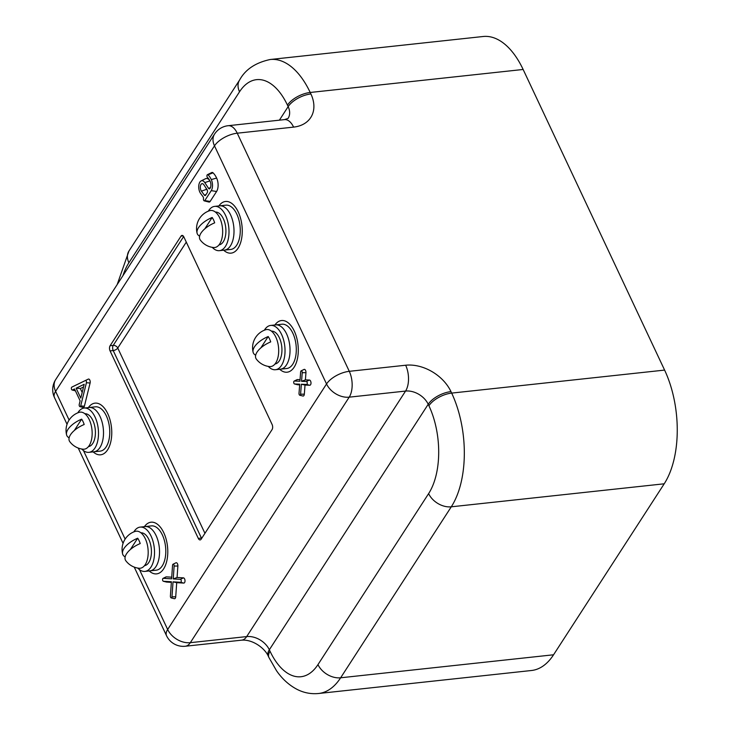 <?xml version="1.0" encoding="UTF-8"?>
<svg xmlns="http://www.w3.org/2000/svg" width="730" height="730" viewBox="0 0 730 730"><rect width="100%" height="100%" fill="white"/><g stroke="black" fill="none" stroke-linecap="round" stroke-linejoin="round"><path stroke-width="1.09" d="M86.249 381.106A1.478 0.785 -96.2 0 0 85.383 380.549L71.832 387.119A1.478 0.785 -96.2 0 0 71.358 388.634A1.478 0.785 -96.2 0 0 72.142 390.012A1.478 0.785 -96.2 0 0 72.434 389.984L74.533 388.962L80.117 400.825L79.232 404.42A1.478 0.785 -96.2 0 0 79.397 406.062A1.478 0.785 -96.2 0 0 79.971 406.647A1.478 0.785 -96.2 0 0 80.692 405.953L86.414 382.748A1.478 0.785 -96.2 0 0 86.249 381.106M79.971 406.647L83.111 407.431A2.619 1.387 -96.2 0 0 84.388 406.199L90.109 382.995A2.619 1.387 -96.2 0 0 89.808 380.102A2.619 1.387 -96.2 0 0 88.275 379.116L74.734 385.686A2.619 1.387 -96.2 0 0 74.725 385.686L71.832 387.119L74.725 385.686M144.403 526.649A25.988 13.751 83.8 0 1 151.046 522.196A25.988 13.751 83.8 0 1 166.148 539.26A25.988 13.751 83.8 0 1 163.639 568.871A25.988 13.751 83.8 0 1 156.631 573.871A25.988 13.751 83.8 0 1 149.185 570.942A25.988 13.751 83.8 0 0 163.639 568.871A25.988 13.751 83.8 0 0 163.94 533.073A25.988 13.751 83.8 0 0 144.403 526.649M203.049 196.753A1.743 0.922 83.8 0 1 203.232 197.073A1.743 0.922 83.8 0 1 203.469 198.797A1.487 0.785 -96.2 0 0 204.245 200.869A1.487 0.785 -96.2 0 0 204.802 200.595L211.244 190.639A7.948 4.207 -96.2 0 0 211.28 179.571A16.854 8.924 -96.2 0 0 208.013 174.817A1.487 0.785 -96.2 0 0 207.42 174.68A1.487 0.785 -96.2 0 0 206.928 175.93A1.487 0.785 -96.2 0 0 207.448 177.417A13.879 7.346 83.8 0 1 210.14 181.332A4.973 2.628 83.8 0 1 209.82 188.641A2.071 1.095 83.8 0 1 209.592 188.814A2.071 1.095 83.8 0 1 208.534 188.331L204.783 182.6A7.209 3.814 -96.2 0 0 201.106 180.912A7.209 3.814 -96.2 0 0 198.724 186.332A7.209 3.814 -96.2 0 0 200.613 193.45L203.049 196.753M204.391 195.156A1.889 0.995 -96.2 0 0 205.614 195.211L207.183 192.784A2.071 1.095 -96.2 0 0 207.192 189.9A2.071 1.095 -96.2 0 0 207.037 189.608L203.871 184.781A4.225 2.236 -96.2 0 0 202.566 183.695A4.225 2.236 -96.2 0 0 200.394 186.196A4.225 2.236 -96.2 0 0 201.425 191.141L204.391 195.156L206.024 194.572M173.913 564.792A1.478 0.785 -96.2 0 0 173.037 564.235A1.478 0.785 -96.2 0 0 172.554 565.275L171.605 578.826L163.274 578.333A1.478 0.785 -96.2 0 0 163.055 578.379A1.478 0.785 -96.2 0 0 162.58 579.894A1.478 0.785 -96.2 0 0 163.365 581.272A1.478 0.785 -96.2 0 0 163.447 581.281L171.404 581.746L170.4 596.054A1.478 0.785 -96.2 0 0 170.628 597.322A1.478 0.785 -96.2 0 0 171.203 597.906A1.478 0.785 -96.2 0 0 171.979 596.839L173.028 581.846L180.565 582.294A1.478 0.785 -96.2 0 0 181.268 580.861A1.478 0.785 -96.2 0 0 180.383 579.337L173.238 578.917L174.132 566.06A1.478 0.785 -96.2 0 0 173.913 564.792M173.238 578.917L177.071 577.494L177.874 566.024A2.619 1.387 -96.2 0 0 177.472 563.779A2.619 1.387 -96.2 0 0 175.939 562.803L173.037 564.235M171.203 597.906L174.333 598.691A2.619 1.387 -96.2 0 0 175.72 596.802L176.706 582.668L183.759 583.078A2.619 1.387 -96.2 0 0 185 580.56A2.619 1.387 -96.2 0 0 183.449 577.868L177.071 577.494M302.001 371.424A1.478 0.785 -96.2 0 0 301.125 370.867A1.478 0.785 -96.2 0 0 300.641 371.889L299.93 381.252L294.4 381.024A1.478 0.785 -96.2 0 0 294.19 381.069A1.478 0.785 -96.2 0 0 293.715 382.584A1.478 0.785 -96.2 0 0 294.5 383.962A1.478 0.785 -96.2 0 0 294.591 383.98L299.711 384.181L299.017 393.379A1.478 0.785 -96.2 0 0 299.236 394.656A1.478 0.785 -96.2 0 0 299.811 395.24A1.478 0.785 -96.2 0 0 300.596 394.191L301.344 384.245L306.554 384.464A1.478 0.785 -96.2 0 0 307.248 383.013A1.478 0.785 -96.2 0 0 306.363 381.507L301.563 381.315L302.22 372.702A1.478 0.785 -96.2 0 0 302.001 371.424M301.563 381.315L305.405 379.883L305.952 372.683A2.619 1.387 -96.2 0 0 305.56 370.411A2.619 1.387 -96.2 0 0 304.027 369.435L301.125 370.867M299.811 395.24L302.95 396.025A2.619 1.387 -96.2 0 0 304.328 394.163L305.021 385.057L309.766 385.248A2.619 1.387 -96.2 0 0 310.989 382.702A2.619 1.387 -96.2 0 0 309.42 380.038L305.405 379.883M218.881 205.924A25.988 13.751 83.8 0 1 225.524 201.471A25.988 13.751 83.8 0 1 240.626 218.525A25.988 13.751 83.8 0 1 238.117 248.136A25.988 13.751 83.8 0 1 231.109 253.137A25.988 13.751 83.8 0 1 223.663 250.207A25.988 13.751 83.8 0 0 238.117 248.136A25.988 13.751 83.8 0 0 238.418 212.339A25.988 13.751 83.8 0 0 218.881 205.924M301.344 384.245L305.021 385.057M297.484 384.692A2.619 1.387 -96.2 0 0 297.639 384.746A2.619 1.387 -96.2 0 0 297.794 384.765L299.665 384.847M300.057 379.664L297.457 379.554A2.619 1.387 -96.2 0 0 297.092 379.637L294.19 381.069M72.142 390.012L75.281 390.796A2.619 1.387 -96.2 0 0 75.409 390.815M270.228 59.504A81.669 43.225 83.8 0 1 310.204 92.473A18.56 8.596 154.8 0 0 287.456 105.129A63.108 33.398 -96.2 0 0 239.531 91.788A18.56 13.195 32.9 0 1 239.604 80.017C245.326 69.487 255.527 62.652 270.228 59.504L483.16 36.5A81.669 43.225 83.8 0 1 523.136 69.469L310.204 92.473L310.907 93.96A18.56 8.596 154.8 0 0 288.158 106.617A18.56 13.195 -147.1 0 1 288.085 118.388L284.517 119.62L228.152 125.706A18.56 18.56 0 0 0 214.565 134.074A18.56 13.195 32.9 0 0 214.492 145.854L55.608 391.362A18.56 8.596 154.8 0 0 54.476 397.576L67.041 424.285M270.045 651.26A18.56 8.596 -25.2 0 0 268.905 657.474L268.211 655.987A18.56 8.596 -25.2 0 1 269.343 649.773L270.045 651.26A63.108 33.398 -96.2 0 0 317.97 664.601L428.62 493.617A63.108 33.398 -96.2 0 0 428.921 405.752A18.56 8.596 -25.2 0 1 451.669 393.096L664.601 370.092A81.669 43.225 83.8 0 1 664.209 483.798L553.559 654.783A81.669 43.225 83.8 0 1 531.522 670.496L318.59 693.5A81.669 43.225 83.8 0 0 340.636 677.787L553.559 654.783M664.601 370.092L523.136 69.469M183.148 235.899L181.022 236.128A3.714 1.962 83.8 0 1 182.016 235.416A3.714 1.962 83.8 0 1 183.841 236.912L272.08 424.431A3.714 1.962 83.8 0 1 272.062 429.605L201.133 539.205A3.714 1.962 83.8 0 1 200.129 539.917A3.714 1.962 83.8 0 1 198.314 538.421L201.444 538.083A3.714 1.962 -96.2 0 0 201.626 538.439M186.287 242.123L117.758 348.037A3.714 1.715 -25.2 0 1 113.205 350.564L110.075 350.902L198.314 538.421M110.075 350.902A3.714 1.962 83.8 0 1 110.093 345.737L113.223 345.399A3.714 1.962 -96.2 0 0 113.205 350.564L201.444 538.083A3.714 1.715 154.8 0 0 201.909 538.01M181.022 236.128L110.093 345.737M173.028 581.846L176.706 582.668M166.367 582.002A2.619 1.387 -96.2 0 0 166.504 582.047A2.619 1.387 -96.2 0 0 166.65 582.075L171.358 582.348M171.723 577.184L166.34 576.864A2.619 1.387 -96.2 0 0 165.956 576.937L163.055 578.379M206.07 188.13A2.528 1.332 -96.2 0 0 206.59 189.316L207.366 190.375M209.638 180.346A8.906 4.718 -96.2 0 0 205.449 178.759L201.106 180.912M204.245 200.869L208.953 202.046A3.194 1.688 -96.2 0 0 210.14 201.453L216.582 191.497A9.654 5.11 -96.2 0 0 216.627 178.056A18.56 9.819 -96.2 0 0 213.032 172.818A3.194 1.688 -96.2 0 0 211.773 172.526L207.42 174.68M107.611 449.808A25.988 13.751 83.8 0 1 93.157 451.879A25.988 13.751 83.8 0 0 107.611 449.808A25.988 13.751 83.8 0 0 107.921 414.01A25.988 13.751 83.8 0 0 88.376 407.596A25.988 13.751 83.8 0 1 107.921 414.01A25.988 13.751 83.8 0 1 107.611 449.808M294.144 367.199A25.988 13.751 83.8 0 1 279.69 369.27A25.988 13.751 83.8 0 0 294.144 367.199A25.988 13.751 83.8 0 0 294.445 331.402A25.988 13.751 83.8 0 0 274.909 324.978A25.988 13.751 83.8 0 1 294.445 331.402A25.988 13.751 83.8 0 1 294.144 367.199M84.196 384.281L76.13 388.196L80.793 398.096L84.196 384.281M83.521 386.991L80.337 388.543L82.18 392.457M76.13 388.196L80.337 388.543M81.733 449.014A22.274 11.79 -96.2 0 0 88.932 452.335L93.942 451.797A22.274 11.79 -96.2 0 0 99.955 447.508A22.274 11.79 -96.2 0 1 93.942 451.797L100.202 451.122A22.274 11.79 -96.2 0 0 106.215 446.833A22.274 11.79 -96.2 0 0 108.359 421.456A22.274 11.79 -96.2 0 0 95.42 406.829L84.142 408.052A22.274 11.79 -96.2 0 0 78.137 412.331A22.274 11.79 -96.2 0 0 77.827 412.833M99.955 447.508A22.274 11.79 -96.2 0 0 102.1 422.132A22.274 11.79 -96.2 0 0 89.151 407.504A22.274 11.79 -96.2 0 1 102.1 422.132A22.274 11.79 -96.2 0 1 99.955 447.508M212.238 247.342A22.274 11.79 -96.2 0 0 219.438 250.664L224.448 250.125A22.274 11.79 -96.2 0 0 230.452 245.837A22.274 11.79 -96.2 0 1 224.448 250.125L230.707 249.45A22.274 11.79 -96.2 0 0 236.721 245.161A22.274 11.79 -96.2 0 0 238.865 219.785A22.274 11.79 -96.2 0 0 225.926 205.157L214.647 206.38A22.274 11.79 -96.2 0 0 208.643 210.66A22.274 11.79 -96.2 0 0 208.333 211.162M230.452 245.837A22.274 11.79 -96.2 0 0 232.605 220.46A22.274 11.79 -96.2 0 0 219.657 205.833A22.274 11.79 -96.2 0 1 232.605 220.46A22.274 11.79 -96.2 0 1 230.452 245.837M137.76 568.077A22.274 11.79 -96.2 0 0 144.951 571.398L149.969 570.851A22.274 11.79 -96.2 0 0 155.974 566.571A22.274 11.79 -96.2 0 1 149.969 570.851L156.229 570.176A22.274 11.79 -96.2 0 0 162.243 565.896A22.274 11.79 -96.2 0 0 164.387 540.51A22.274 11.79 -96.2 0 0 151.439 525.892L140.169 527.106A22.274 11.79 -96.2 0 0 134.156 531.394A22.274 11.79 -96.2 0 0 133.846 531.887M155.974 566.571A22.274 11.79 -96.2 0 0 158.127 541.186A22.274 11.79 -96.2 0 0 145.179 526.567A22.274 11.79 -96.2 0 1 158.127 541.186A22.274 11.79 -96.2 0 1 155.974 566.571M268.266 366.405A22.274 11.79 -96.2 0 0 275.456 369.727L280.466 369.179A22.274 11.79 -96.2 0 0 286.479 364.9A22.274 11.79 -96.2 0 1 280.466 369.179L286.735 368.504A22.274 11.79 -96.2 0 0 292.748 364.224A22.274 11.79 -96.2 0 0 294.893 338.839A22.274 11.79 -96.2 0 0 281.944 324.22L270.675 325.434A22.274 11.79 -96.2 0 0 264.661 329.723A22.274 11.79 -96.2 0 0 264.351 330.215M286.479 364.9A22.274 11.79 -96.2 0 0 288.633 339.523A22.274 11.79 -96.2 0 0 275.685 324.896A22.274 11.79 -96.2 0 1 288.633 339.523A22.274 11.79 -96.2 0 1 286.479 364.9M219.438 250.664A22.274 11.79 -96.2 0 0 225.442 246.384A22.274 11.79 -96.2 0 0 227.596 220.998A22.274 11.79 -96.2 0 0 214.647 206.38M215.423 212.083A16.516 8.742 83.8 0 1 225.734 227.577A16.516 8.742 83.8 0 1 218.973 244.924M275.456 369.727A22.274 11.79 -96.2 0 0 281.47 365.438A22.274 11.79 -96.2 0 0 283.623 340.061A22.274 11.79 -96.2 0 0 270.675 325.434M271.451 331.146A16.516 8.742 83.8 0 1 281.762 346.64A16.516 8.742 83.8 0 1 275 363.987M204.82 228.828L212.165 217.476A16.288 8.623 83.8 0 1 213.561 219.949A16.288 8.623 83.8 0 1 214.684 222.832A18.633 8.632 -25.2 0 0 200.294 239.997A18.934 18.934 0 0 0 213.552 247.525A18.633 9.864 -96.2 0 0 222.057 237.816A18.633 9.864 -96.2 0 0 219.776 217.987A18.633 9.864 -96.2 0 0 209.574 210.705A18.934 18.934 0 0 0 197.082 233.18A18.633 8.632 154.8 0 0 199.637 236.146M212.165 217.476A18.633 8.632 154.8 0 0 197.082 233.18M260.847 347.891L268.193 336.539A16.288 8.623 83.8 0 1 269.589 339.012A16.288 8.623 83.8 0 1 270.711 341.895A18.633 8.632 -25.2 0 0 256.321 359.06A18.934 18.934 0 0 0 269.58 366.579A18.633 9.864 -96.2 0 0 278.084 356.879A18.633 9.864 -96.2 0 0 275.803 337.05A18.633 9.864 -96.2 0 0 265.601 329.759A18.934 18.934 0 0 0 253.109 352.234A18.633 8.632 154.8 0 0 255.664 355.2M268.193 336.539A18.633 8.632 154.8 0 0 253.109 352.234M88.932 452.335A22.274 11.79 -96.2 0 0 94.937 448.047A22.274 11.79 -96.2 0 0 97.09 422.67A22.274 11.79 -96.2 0 0 84.142 408.052M144.951 571.398A22.274 11.79 -96.2 0 0 150.964 567.11A22.274 11.79 -96.2 0 0 153.118 541.733A22.274 11.79 -96.2 0 0 140.169 527.106M84.917 413.755A16.516 8.742 83.8 0 1 95.228 429.249A16.516 8.742 83.8 0 1 88.467 446.596M140.945 532.818A16.516 8.742 83.8 0 1 151.256 548.312A16.516 8.742 83.8 0 1 144.494 565.659M74.314 430.499L81.66 419.148A16.288 8.623 83.8 0 1 83.056 421.621A16.288 8.623 83.8 0 1 84.178 424.504A18.633 8.632 -25.2 0 0 69.788 441.668A18.934 18.934 0 0 0 83.047 449.196A18.633 9.864 -96.2 0 0 91.551 439.487A18.633 9.864 -96.2 0 0 89.27 419.659A18.633 9.864 -96.2 0 0 79.068 412.377A18.934 18.934 0 0 0 66.576 434.852A18.633 8.632 154.8 0 0 69.131 437.817M81.66 419.148A18.633 8.632 154.8 0 0 66.576 434.852M130.341 549.562L137.687 538.211A16.288 8.623 83.8 0 1 139.083 540.684A16.288 8.623 83.8 0 1 140.206 543.567A18.633 8.632 -25.2 0 0 125.815 560.731A18.934 18.934 0 0 0 139.074 568.25A18.633 9.864 -96.2 0 0 147.579 558.55A18.633 9.864 -96.2 0 0 145.297 538.722A18.633 9.864 -96.2 0 0 135.096 531.431A18.934 18.934 0 0 0 122.604 553.906A18.633 8.632 154.8 0 0 125.158 556.871M137.687 538.211A18.633 8.632 154.8 0 0 122.604 553.906M85.383 380.549L88.275 379.116M171.979 596.839L175.72 596.802M80.692 405.953L84.388 406.199M300.596 394.191L304.328 394.163M306.363 381.507L309.42 380.038M306.554 384.464L309.766 385.248M294.591 383.98L297.794 384.765M294.4 381.024L297.457 379.554M302.22 372.702L305.952 372.683M72.434 389.984L75.318 390.632M86.414 382.748L90.109 382.995M139.512 569.665L167.663 629.488L326.538 383.971A18.56 8.596 154.8 0 1 349.287 371.324A18.56 9.819 83.8 0 1 349.195 397.166L190.32 642.674L246.685 636.587L405.561 391.07L349.195 397.166A18.56 13.195 32.9 0 1 326.538 383.971L214.492 145.854A18.56 8.596 154.8 0 1 237.241 133.198L349.287 371.324L405.652 365.228A18.56 9.819 -96.2 0 1 405.561 391.07A18.56 13.195 -147.1 0 1 428.218 404.265L269.343 649.773A18.56 13.195 -147.1 0 0 246.685 636.587A18.56 9.819 83.8 0 1 241.676 640.155L185.311 646.242A18.56 9.819 -96.2 0 0 190.32 642.674A18.56 13.195 32.9 0 1 167.663 629.488A18.56 8.596 154.8 0 0 166.522 635.693L134.247 567.11M428.921 405.752L428.218 404.265A18.56 8.596 -25.2 0 1 450.976 391.608L451.669 393.096A81.669 43.225 83.8 0 1 451.277 506.812L340.636 677.787A18.56 13.195 32.9 0 1 317.97 664.601M428.62 493.617A18.56 13.195 32.9 0 0 451.277 506.812L664.209 483.798M450.976 391.608A37.12 26.39 32.9 0 0 405.652 365.228M228.152 125.706A18.56 9.819 -96.2 0 1 237.241 133.198L293.597 127.111A37.12 26.39 32.9 0 0 310.907 93.96M214.565 134.074L55.69 379.591A18.56 13.195 32.9 0 0 55.608 391.362L69.104 420.033M83.485 450.602L125.131 539.096M293.597 127.111A18.56 9.819 -96.2 0 0 284.517 119.62M279.389 120.176L288.158 106.617L287.456 105.129M239.531 91.788L128.891 262.773A63.108 33.398 -96.2 0 0 122.95 275.639M239.604 80.017L128.964 251.001A18.56 13.195 32.9 0 0 128.891 262.773M204.938 533.32L117.758 348.037A3.714 2.637 32.9 0 0 113.223 345.399L183.65 236.556M180.383 579.337L183.449 577.868M180.565 582.294L183.759 583.078M163.447 581.281L166.65 582.075M163.274 578.333L166.34 576.864M174.132 566.06L177.874 566.024M201.425 191.141L206.59 189.316M204.783 182.6L209.921 180.876M208.534 188.331L210.413 187.701M208.013 174.817L213.032 172.818M211.28 179.571L216.627 178.056M211.244 190.639L216.582 191.497M204.802 200.595L210.14 201.453M294.5 383.962L297.639 384.746M268.211 655.987C264.89 648.523 253.146 639.288 241.676 640.155M268.905 657.474L276.488 670.669C282.163 678.936 289.062 685.187 297.183 689.43C303.945 692.861 311.08 694.212 318.59 693.5M123.069 543.339L78.229 448.047M166.522 635.693A18.56 18.56 0 0 0 185.311 646.242M128.964 251.001L117.201 284.527M55.69 379.591A18.56 18.56 0 0 0 54.476 397.576M163.365 581.272L166.504 582.047"/></g></svg>
